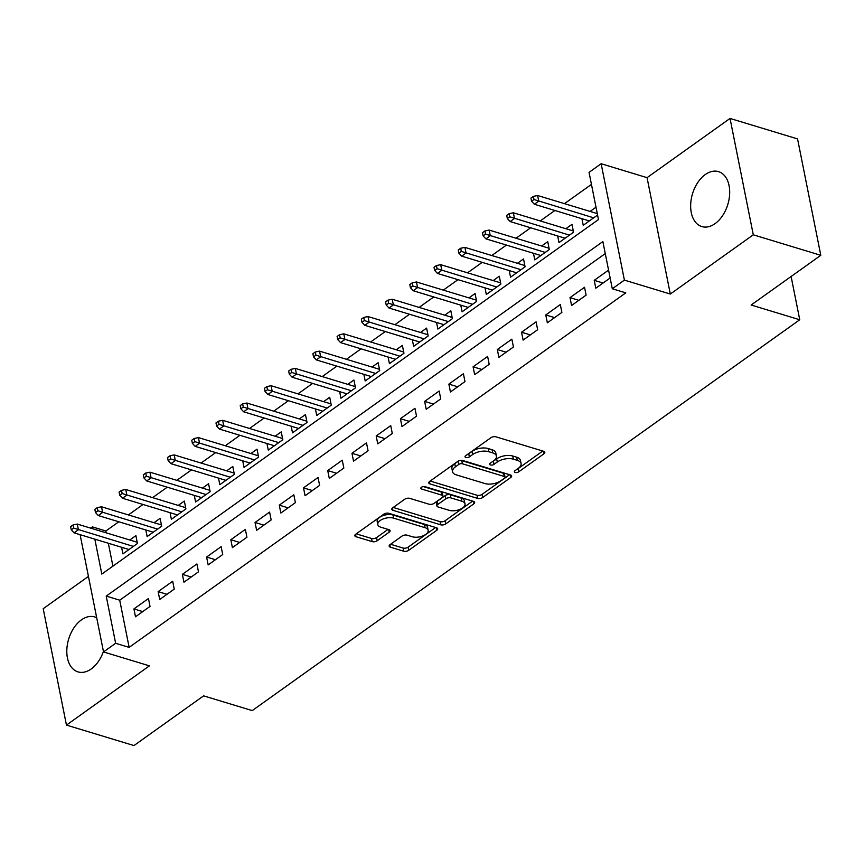 <?xml version="1.0" encoding="UTF-8"?>
<svg xmlns="http://www.w3.org/2000/svg" width="864" height="864" viewBox="0 0 864 864"><rect width="100%" height="100%" fill="white"/><g stroke="black" fill="none" stroke-linecap="round" stroke-linejoin="round"><path stroke-width="1.3" d="M515.138 472.457A2.527 1.242 168.7 0 0 518.659 471.841L543.931 453.805A3.618 1.771 168.7 0 0 544.817 452.293A3.618 1.771 168.7 0 0 543.661 451.3L495.947 436.828A3.618 1.771 168.7 0 0 490.914 437.713L465.653 455.749A2.527 1.242 168.7 0 0 465.026 456.808A2.527 1.242 168.7 0 0 465.836 457.499A2.527 1.242 168.7 0 0 469.357 456.872L472.63 454.54A11.567 5.681 168.7 0 1 488.722 451.688L492.696 452.887A11.567 5.681 168.7 0 1 496.433 456.062A11.567 5.681 168.7 0 1 493.571 460.901L490.298 463.234A2.527 1.242 168.7 0 0 489.672 464.292A2.527 1.242 168.7 0 0 490.493 464.983A2.527 1.242 168.7 0 0 494.014 464.357L497.286 462.024A11.567 5.681 168.7 0 1 513.378 459.162L517.352 460.372A11.567 5.681 168.7 0 1 521.078 463.536A11.567 5.681 168.7 0 1 518.216 468.374L514.955 470.707A2.527 1.242 168.7 0 0 514.328 471.766A2.527 1.242 168.7 0 0 515.138 472.457M517.147 469.141A2.527 1.242 168.7 0 0 518.033 468.688L542.776 451.03M467.845 454.183A2.527 1.242 168.7 0 0 468.731 453.73L472.003 451.397L472.63 454.54M492.491 461.668A2.527 1.242 168.7 0 0 493.387 461.214L496.649 458.881L497.286 462.024M96.703 617.76A28.717 18.446 -73.1 0 0 94.662 616.928A28.717 18.446 -73.1 0 0 81.421 619.877A28.717 18.446 -73.1 0 0 66.884 648.734A28.717 18.446 -73.1 0 0 77.987 671.89A28.717 18.446 -73.1 0 0 91.228 668.952A28.717 18.446 -73.1 0 0 103.432 651.445M715.068 223.636A28.717 18.446 -73.1 0 0 729.605 194.778A28.717 18.446 -73.1 0 0 718.502 171.623A28.717 18.446 -73.1 0 0 705.262 174.571A28.717 18.446 -73.1 0 0 690.736 203.429A28.717 18.446 -73.1 0 0 701.827 226.584A28.717 18.446 -73.1 0 0 715.068 223.636M390.053 544.633A3.618 1.771 168.7 0 0 389.156 546.145A3.618 1.771 168.7 0 0 390.323 547.139L403.704 551.2A3.618 1.771 168.7 0 0 408.737 550.303L436.795 530.269A3.618 1.771 168.7 0 0 437.692 528.757A3.618 1.771 168.7 0 0 436.525 527.774L388.811 513.292A3.618 1.771 168.7 0 0 383.789 514.188L355.73 534.222A3.618 1.771 168.7 0 0 354.834 535.734A3.618 1.771 168.7 0 0 356 536.717L372.168 541.62A3.618 1.771 168.7 0 0 377.19 540.734L389.2 532.159A3.618 1.771 168.7 0 0 390.096 530.647A3.618 1.771 168.7 0 0 388.93 529.654L380.916 527.224A9.666 4.741 168.7 0 1 377.795 524.578A9.666 4.741 168.7 0 1 382.968 519.037A9.666 4.741 168.7 0 1 393.638 518.141L425.045 527.677A9.666 4.741 168.7 0 1 428.166 530.323A9.666 4.741 168.7 0 1 422.982 535.864A9.666 4.741 168.7 0 1 412.322 536.76L407.084 535.162A3.618 1.771 168.7 0 0 402.062 536.058L390.053 544.633M605.264 253.595L119.718 600.188L129.146 647.374L115.636 643.28L103.529 651.931L80.276 535.54L81.065 534.967M820.8 255.301L753.289 234.814L730.037 118.433L797.548 138.91L820.8 255.301L751.151 305.014L799.751 319.766L252.223 710.597L203.612 695.855L133.963 745.567L66.452 725.09L149.429 665.852L103.529 651.931M730.037 118.433L647.06 177.66L670.313 294.041L753.289 234.814M670.313 294.041L624.402 280.12L612.295 288.76L602.867 241.585L106.218 596.095L115.636 643.28M129.146 647.374L625.795 292.864L612.295 288.76M477.662 498.409A3.618 1.771 168.7 0 0 482.695 497.513L510.754 477.479A3.618 1.771 168.7 0 0 511.65 475.967A3.618 1.771 168.7 0 0 510.484 474.984L462.769 460.501A3.618 1.771 168.7 0 0 457.747 461.398L429.678 481.421A3.618 1.771 168.7 0 0 428.792 482.933A3.618 1.771 168.7 0 0 429.959 483.926L477.662 498.409L477.036 495.256A3.618 1.771 168.7 0 0 482.069 494.37L509.598 474.714M473.774 503.874L445.716 523.908A3.618 1.771 168.7 0 1 440.683 524.804L392.98 510.322A3.618 1.771 168.7 0 1 391.813 509.339A3.618 1.771 168.7 0 1 392.699 507.816L404.708 499.252A3.618 1.771 168.7 0 1 409.741 498.355L429.095 504.23A3.618 1.771 168.7 0 0 434.117 503.334L442.087 497.642A3.618 1.771 168.7 0 0 442.984 496.13A3.618 1.771 168.7 0 0 441.817 495.148L421.664 489.035A2.527 1.242 168.7 0 1 420.854 488.344A2.527 1.242 168.7 0 1 422.204 486.886A2.527 1.242 168.7 0 1 425.002 486.659L473.504 501.379A3.618 1.771 168.7 0 1 474.671 502.362A3.618 1.771 168.7 0 1 473.774 503.874L473.267 501.304M88.441 576.407L43.2 608.699L66.452 725.09M121.597 547.268L122.915 553.878L137.452 543.499L135.886 535.637L129.773 540M145.822 529.978L147.139 536.587L161.676 526.208L160.11 518.346L154.008 522.698M170.046 512.676L171.374 519.296L185.911 508.918L184.334 501.055L178.232 505.408M194.281 495.385L195.599 501.995L210.136 491.627L208.559 483.754L202.457 488.117M218.506 478.094L219.823 484.704L234.36 474.325L232.794 466.463L226.681 470.826M242.73 460.804L244.048 467.413L258.584 457.034L257.018 449.172L250.916 453.524M266.954 443.502L268.283 450.122L282.82 439.744L281.243 431.881L275.141 436.234M291.19 426.211L292.507 432.821L307.044 422.453L305.467 414.58L299.365 418.943M315.414 408.92L316.732 415.53L331.268 405.151L329.702 397.289L323.59 401.652M339.638 391.63L340.956 398.239L355.493 387.86L353.927 379.998L347.825 384.35M363.863 374.328L365.191 380.948L379.728 370.57L378.151 362.707L372.049 367.06M388.098 357.037L389.416 363.647L403.952 353.279L402.376 345.406L396.274 349.769M412.322 339.746L413.64 346.356L428.177 335.977L426.611 328.115L420.498 332.478M436.547 322.456L437.864 329.065L452.401 318.686L450.835 310.824L444.733 315.176M460.771 305.154L462.1 311.774L476.626 301.396L475.06 293.533L468.958 297.886M484.996 287.863L486.324 294.473L500.861 284.105L499.284 276.232L493.182 280.595M509.231 270.572L510.548 277.182L525.085 266.803L523.508 258.941L517.406 263.304M533.455 253.282L534.773 259.891L549.31 249.512L547.744 241.65L541.631 246.002M557.68 235.98L558.997 242.6L573.534 232.222L571.968 224.359L565.866 228.712M608.569 270.119L594.227 280.346L595.804 288.209L610.135 277.981M571.568 305.51L586.105 295.132L584.539 287.269L570.002 297.648L571.568 305.51M547.344 322.801L561.881 312.422L560.315 304.56L545.778 314.939L547.344 322.801M523.12 340.092L537.656 329.713L536.08 321.851L521.543 332.23L523.12 340.092M498.895 357.383L513.432 347.015L511.855 339.152L497.318 349.52L498.895 357.383M474.671 374.684L489.197 364.306L487.631 356.443L473.094 366.811L474.671 374.684M450.436 391.975L464.972 381.596L463.406 373.734L448.87 384.113L450.436 391.975M426.211 409.266L440.748 398.887L439.171 391.025L424.645 401.404L426.211 409.266M401.987 426.557L416.524 416.189L414.947 408.316L400.41 418.694L401.987 426.557M377.762 443.858L392.288 433.48L390.722 425.617L376.186 435.985L377.762 443.858M353.527 461.149L368.064 450.77L366.498 442.908L351.961 453.287L353.527 461.149M329.303 478.44L343.84 468.061L342.274 460.199L327.737 470.578L329.303 478.44M305.078 495.731L319.615 485.363L318.038 477.49L303.502 487.868L305.078 495.731M280.854 513.032L295.391 502.654L293.814 494.791L279.277 505.159L280.854 513.032M256.619 530.323L271.156 519.944L269.59 512.082L255.053 522.461L256.619 530.323M232.394 547.614L246.931 537.235L245.365 529.373L230.828 539.752L232.394 547.614M208.17 564.905L222.707 554.537L221.13 546.664L206.593 557.042L208.17 564.905M183.946 582.206L198.482 571.828L196.906 563.965L182.369 574.333L183.946 582.206M159.71 599.497L174.247 589.118L172.681 581.256L158.144 591.635L159.71 599.497M148.457 598.547L133.92 608.926L135.486 616.788L150.023 606.409L148.457 598.547M591.44 184.399L564.473 203.645M554.882 210.492L540.248 220.936M530.658 227.783L516.024 238.237M506.434 245.074L491.789 255.528M482.198 262.375L467.564 272.819M457.974 279.666L443.34 290.11M433.75 296.957L419.116 307.411M409.525 314.248L394.88 324.702M385.29 331.549L370.656 341.993M361.066 348.84L346.432 359.284M336.841 366.131L322.207 376.585M312.617 383.422L297.972 393.876M288.392 400.723L273.748 411.167M264.157 418.014L249.523 428.458M239.933 435.305L225.299 445.759M215.708 452.596L201.064 463.05M191.484 469.897L176.839 480.341M167.249 487.188L152.615 497.632M143.024 504.479L128.39 514.933M118.8 521.77L105.883 530.993L106.261 532.861M108.335 543.24L112.914 566.158M595.998 207.198L590.09 211.421M581.904 218.689L583.232 225.299L597.564 215.071M799.751 319.766L791.111 276.491M90.655 528.131L92.383 526.9L92.761 528.768M105.883 530.993L92.383 526.9M94.835 539.147L101.812 574.074L598.471 219.564L589.043 172.379L601.15 163.728L624.402 280.12M647.06 177.66L601.15 163.728M119.718 600.188L106.218 596.095M594.227 280.346L603.061 283.025M570.002 297.648L578.837 300.326M545.778 314.939L554.612 317.617M521.543 332.23L530.377 334.908M497.318 349.52L506.153 352.199M473.094 366.811L481.928 369.5M448.87 384.113L457.704 386.791M424.645 401.404L433.469 404.082M400.41 418.694L409.244 421.373M376.186 435.985L385.02 438.674M351.961 453.287L360.796 455.965M327.737 470.578L336.56 473.256M303.502 487.868L312.336 490.547M279.277 505.159L288.112 507.848M255.053 522.461L263.887 525.139M230.828 539.752L239.663 542.43M206.593 557.042L215.428 559.721M182.369 574.333L191.203 577.022M158.144 591.635L166.979 594.313M133.92 608.926L142.754 611.604M521.078 463.536L520.452 460.393A11.567 5.681 168.7 0 0 516.715 457.229L517.352 460.372M496.649 458.881A11.567 5.681 168.7 0 1 512.741 456.019L516.715 457.229M496.433 456.062L495.796 452.909A11.567 5.681 168.7 0 0 492.07 449.744L492.696 452.887M472.003 451.397A11.567 5.681 168.7 0 1 488.095 448.535L492.07 449.744M430.207 481.054L477.036 495.256M504.425 478.224A2.527 1.242 168.7 0 0 505.051 477.166A2.527 1.242 168.7 0 0 504.241 476.474L462.359 463.763A2.527 1.242 168.7 0 0 458.838 464.389L455.393 466.852A11.567 5.681 168.7 0 0 452.531 471.69A11.567 5.681 168.7 0 0 456.257 474.854L484.888 483.538A11.567 5.681 168.7 0 0 500.98 480.686L504.425 478.224M505.051 477.166L504.425 474.023A2.527 1.242 168.7 0 0 503.604 473.321L504.241 476.474M452.531 471.69L451.904 468.547A11.567 5.681 168.7 0 1 454.766 463.709L458.212 461.246A2.527 1.242 168.7 0 1 461.732 460.62L503.604 473.321M472.619 501.109L445.09 520.765L445.716 523.908M393.228 507.449L440.057 521.651A3.618 1.771 168.7 0 0 445.09 520.765M442.984 496.13L442.346 492.988A3.618 1.771 168.7 0 0 441.18 492.005L423.338 486.583M449.172 510.322A9.666 4.741 168.7 0 0 459.832 509.425A9.666 4.741 168.7 0 0 465.016 503.885A9.666 4.741 168.7 0 0 461.894 501.239L450.824 497.88A3.618 1.771 168.7 0 0 445.792 498.776L437.832 504.457A3.618 1.771 168.7 0 0 436.936 505.969A3.618 1.771 168.7 0 0 438.102 506.963L449.172 510.322M465.016 503.885L464.378 500.742A9.666 4.741 168.7 0 0 461.268 498.096L461.894 501.239M436.936 505.969L436.309 502.826A3.618 1.771 168.7 0 1 437.206 501.314L445.165 495.623A3.618 1.771 168.7 0 1 450.198 494.737L461.268 498.096M428.166 530.323L427.54 527.17A9.666 4.741 168.7 0 0 424.418 524.524L425.045 527.677M377.795 524.578L377.168 521.435A9.666 4.741 168.7 0 1 382.342 515.884A9.666 4.741 168.7 0 1 393.012 514.998L424.418 524.524M356.249 533.844L371.542 538.477A3.618 1.771 168.7 0 0 376.564 537.581L388.044 529.394M390.582 544.255L403.078 548.046A3.618 1.771 168.7 0 0 408.11 547.16L435.64 527.504M533.358 196.376L530.939 198.104L531.565 201.247L533.995 199.519L533.358 196.376L537.592 195.491L538.726 201.15L534.362 204.26L589.334 220.946M533.995 199.519L593.698 217.836M537.592 195.491L597.272 213.602M534.362 204.26L531.565 201.247M509.134 213.667L506.714 215.395L507.341 218.538L509.76 216.81L509.134 213.667L513.367 212.782L514.49 218.441L510.138 221.562L565.11 238.237M509.76 216.81L569.462 235.127M513.367 212.782L573.286 230.969M510.138 221.562L507.341 218.538M484.909 230.958L482.49 232.686L483.116 235.84L485.536 234.112L484.909 230.958L489.132 230.072L490.266 235.742L485.903 238.853L540.875 255.528M485.536 234.112L545.238 252.418M489.132 230.072L549.061 248.26M485.903 238.853L483.116 235.84M460.685 248.26L458.255 249.988L458.881 253.13L461.311 251.402L460.685 248.26L464.908 247.374L466.042 253.033L461.678 256.144L516.65 272.83M461.311 251.402L521.014 269.708M464.908 247.374L524.837 265.55M461.678 256.144L458.881 253.13M436.45 265.55L434.03 267.278L434.657 270.421L437.087 268.693L436.45 265.55L440.683 264.665L441.817 270.324L437.454 273.434L492.426 290.12M437.087 268.693L496.789 287.01M440.683 264.665L500.612 282.841M437.454 273.434L434.657 270.421M412.225 282.841L409.806 284.569L410.432 287.712L412.852 285.984L412.225 282.841L416.459 281.956L417.582 287.615L413.23 290.736L468.202 307.411M412.852 285.984L472.565 304.301M416.459 281.956L476.377 300.143M413.23 290.736L410.432 287.712M388.001 300.132L385.582 301.86L386.208 305.014L388.627 303.286L388.001 300.132L392.224 299.246L393.358 304.916L388.994 308.027L443.977 324.702M388.627 303.286L448.33 321.592M392.224 299.246L452.153 317.434M388.994 308.027L386.208 305.014M363.776 317.434L361.346 319.162L361.984 322.304L364.403 320.576L363.776 317.434L367.999 316.548L369.133 322.207L364.77 325.318L419.742 342.004M364.403 320.576L424.105 338.882M367.999 316.548L427.928 334.724M364.77 325.318L361.984 322.304M339.541 334.724L337.122 336.452L337.748 339.595L340.178 337.867L339.541 334.724L343.775 333.839L344.909 339.498L340.546 342.608L395.518 359.294M340.178 337.867L399.881 356.184M343.775 333.839L403.704 352.015M340.546 342.608L337.748 339.595M315.317 352.015L312.898 353.743L313.524 356.886L315.943 355.158L315.317 352.015L319.55 351.13L320.674 356.789L316.321 359.91L371.293 376.585M315.943 355.158L375.656 373.475M319.55 351.13L379.469 369.317M316.321 359.91L313.524 356.886M291.092 369.306L288.673 371.034L289.3 374.188L291.719 372.46L291.092 369.306L295.315 368.42L296.449 374.09L292.086 377.201L347.069 393.876M291.719 372.46L351.421 390.766M295.315 368.42L355.244 386.608M292.086 377.201L289.3 374.188M266.868 386.608L264.438 388.336L265.075 391.478L267.494 389.75L266.868 386.608L271.091 385.722L272.225 391.381L267.862 394.492L322.834 411.178M267.494 389.75L327.197 408.056M271.091 385.722L331.02 403.898M267.862 394.492L265.075 391.478M242.633 403.898L240.214 405.626L240.84 408.769L243.27 407.041L242.633 403.898L246.866 403.013L248 408.672L243.637 411.782L298.609 428.468M243.27 407.041L302.972 425.358M246.866 403.013L306.796 421.189M243.637 411.782L240.84 408.769M218.408 421.189L215.989 422.917L216.616 426.06L219.035 424.332L218.408 421.189L222.642 420.304L223.765 425.963L219.413 429.084L274.385 445.759M219.035 424.332L278.748 442.649M222.642 420.304L282.56 438.491M219.413 429.084L216.616 426.06M194.184 438.48L191.765 440.208L192.391 443.362L194.81 441.634L194.184 438.48L198.407 437.594L199.541 443.264L195.178 446.375L250.16 463.05M194.81 441.634L254.513 459.94M198.407 437.594L258.336 455.782M195.178 446.375L192.391 443.362M169.96 455.782L167.53 457.51L168.167 460.652L170.586 458.924L169.96 455.782L174.182 454.896L175.316 460.555L170.953 463.666L225.925 480.352M170.586 458.924L230.288 477.23M174.182 454.896L234.112 473.072M170.953 463.666L168.167 460.652M145.724 473.072L143.305 474.8L143.932 477.943L146.362 476.215L145.724 473.072L149.958 472.187L151.092 477.846L146.729 480.956L201.701 497.642M146.362 476.215L206.064 494.532M149.958 472.187L209.887 490.363M146.729 480.956L143.932 477.943M121.5 490.363L119.081 492.091L119.707 495.234L122.126 493.506L121.5 490.363L125.734 489.478L126.868 495.137L122.504 498.258L177.476 514.933M122.126 493.506L181.84 511.823M125.734 489.478L185.652 507.665M122.504 498.258L119.707 495.234M97.276 507.654L94.856 509.382L95.483 512.536L97.902 510.808L97.276 507.654L101.509 506.768L102.632 512.438L98.269 515.549L153.252 532.224M97.902 510.808L157.604 529.114M101.509 506.768L161.428 524.956M98.269 515.549L95.483 512.536M73.051 524.956L70.621 526.684L71.258 529.826L73.678 528.098L73.051 524.956L77.274 524.07L78.408 529.729L74.045 532.84L129.017 549.526M73.678 528.098L133.38 546.404M77.274 524.07L137.203 542.246M74.045 532.84L71.258 529.826M518.033 468.688L518.659 471.841M468.731 453.73L469.357 456.872M493.387 461.214L494.014 464.357M512.741 456.019L513.378 459.162M488.095 448.535L488.722 451.688M543.413 451.224L543.931 453.805M429.484 481.572L429.959 483.926M510.235 474.908L510.754 477.479M482.069 494.37L482.695 497.513M461.732 460.62L462.359 463.763M458.212 461.246L458.838 464.389M454.766 463.709L455.393 466.852M440.057 521.651L440.683 524.804M392.504 507.967L392.98 510.322M441.18 492.005L441.817 495.148M421.34 487.382L421.664 489.035M450.198 494.737L450.824 497.88M445.165 495.623L445.792 498.776M437.206 501.314L437.832 504.457M393.012 514.998L393.638 518.141M388.692 529.589L389.2 532.159M376.564 537.581L377.19 540.734M371.542 538.477L372.168 541.62M355.525 534.373L356 536.717M436.288 527.699L436.795 530.269M408.11 547.16L408.737 550.303M403.078 548.046L403.704 551.2M389.848 544.784L390.323 547.139"/></g></svg>
